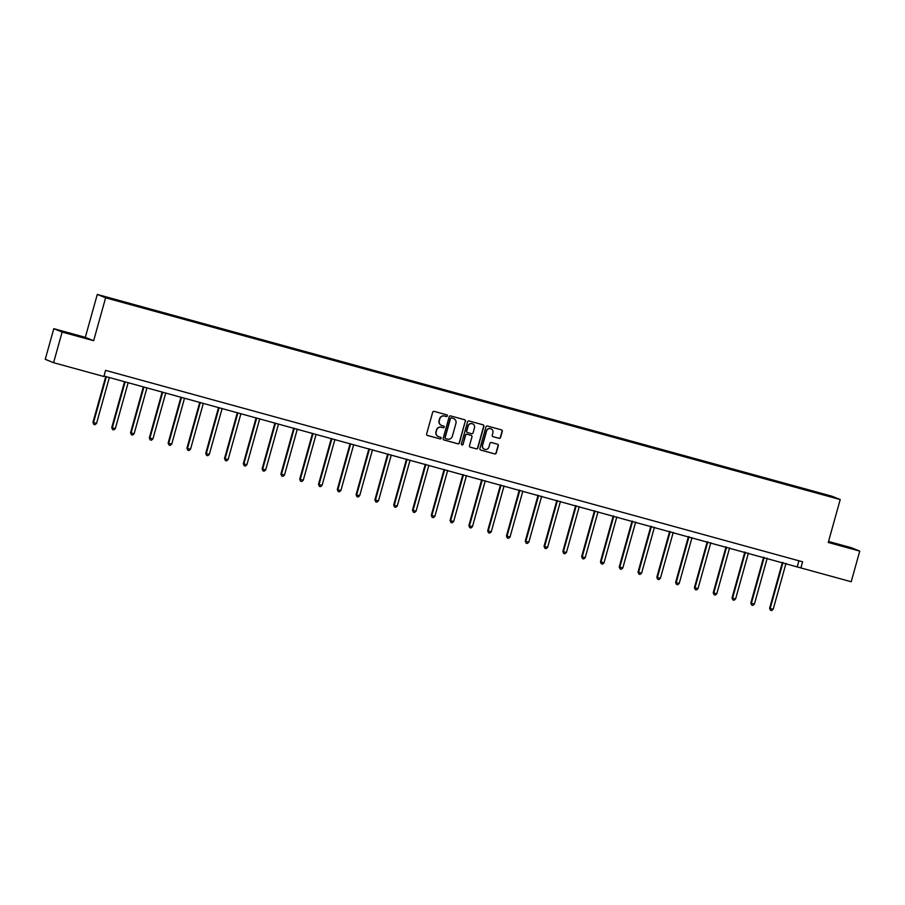 <?xml version="1.0" encoding="UTF-8"?>
<svg xmlns="http://www.w3.org/2000/svg" width="905" height="905" viewBox="0 0 905 905"><rect width="100%" height="100%" fill="white"/><g stroke="black" fill="none" stroke-linecap="round" stroke-linejoin="round"><path stroke-width="1.36" d="M447.353 415.915A0.871 0.86 112.1 0 0 446.753 414.841L434.196 411.39A1.244 1.222 112.1 0 0 432.669 412.273L426.628 433.925A1.244 1.222 112.1 0 0 427.477 435.452L440.045 438.902A0.871 0.86 112.1 0 0 441.108 438.28A0.871 0.86 112.1 0 0 440.509 437.217L438.891 436.764A3.993 3.925 112.1 0 1 436.176 431.877L436.685 430.079A3.993 3.925 112.1 0 1 441.538 427.262L443.167 427.714A0.871 0.86 112.1 0 0 444.231 427.103A0.871 0.86 112.1 0 0 443.631 426.029L442.013 425.588A3.993 3.925 112.1 0 1 439.298 420.689L439.807 418.891A3.993 3.925 112.1 0 1 444.66 416.085L446.289 416.526A0.871 0.86 112.1 0 0 447.353 415.915M441.47 425.384A3.993 3.925 112.1 0 1 439.072 420.599L439.581 418.8A3.993 3.925 112.1 0 1 444.434 415.983L446.063 416.436A0.871 0.86 112.1 0 0 446.731 414.841M427.228 435.35A1.244 1.222 112.1 0 0 427.251 435.362L439.819 438.812A0.871 0.86 112.1 0 0 440.486 437.206M438.348 436.572A3.993 3.925 112.1 0 1 435.95 431.787L436.459 429.988A3.993 3.925 112.1 0 1 441.312 427.171L442.941 427.624A0.871 0.86 112.1 0 0 443.608 426.017M839.082 544.708L848.37 547.48L839.082 544.708M71.586 333.911L80.873 336.694L71.586 333.911M499.062 438.337A1.244 1.222 112.1 0 0 500.578 437.454L502.275 431.38A1.244 1.222 112.1 0 0 501.427 429.852L487.467 426.029A1.244 1.222 112.1 0 0 485.951 426.9L479.91 448.552A1.244 1.222 112.1 0 0 480.759 450.079L494.707 453.914A1.244 1.222 112.1 0 0 496.234 453.032L498.282 445.701A1.244 1.222 112.1 0 0 497.433 444.174L491.46 442.534A1.244 1.222 112.1 0 0 489.944 443.405L488.926 447.047A3.337 3.281 112.1 0 1 484.503 449.276A3.337 3.281 112.1 0 1 482.591 445.305L486.573 431.052A3.337 3.281 112.1 0 1 490.996 428.823A3.337 3.281 112.1 0 1 492.908 432.794L492.241 435.169A1.244 1.222 112.1 0 0 493.089 436.696L498.836 438.246A1.244 1.222 112.1 0 0 500.352 437.364L502.049 431.289A1.244 1.222 112.1 0 0 501.449 429.864M828.245 542.457L859.75 551.111L851.198 581.745L800.891 567.933L802.599 561.801L105.591 370.371L103.883 376.503L53.576 362.69L62.128 332.056L93.634 340.71L105.614 297.813L840.213 499.571L828.245 542.457M465.498 421.278A1.244 1.222 112.1 0 0 464.65 419.75L450.69 415.927A1.244 1.222 112.1 0 0 449.174 416.798L443.122 438.45A1.244 1.222 112.1 0 0 443.97 439.977L457.93 443.812A1.244 1.222 112.1 0 0 459.446 442.93L465.272 421.187A1.244 1.222 112.1 0 0 464.661 419.762M469.084 420.972L483.032 424.807A1.244 1.222 112.1 0 1 483.881 426.334L477.84 447.986A1.244 1.222 112.1 0 1 476.324 448.857L470.351 447.217A1.244 1.222 112.1 0 1 469.503 445.69L471.958 436.911A1.244 1.222 112.1 0 0 471.109 435.384L467.138 434.298A1.244 1.222 112.1 0 0 465.623 435.181L463.077 444.321A0.871 0.86 112.1 0 1 461.912 444.898A0.871 0.86 112.1 0 1 461.414 443.857L467.557 421.854A1.244 1.222 112.1 0 1 469.084 420.972M859.75 551.111L851.424 547.74L828.528 541.45M93.634 340.71L85.308 337.327L53.802 328.673L62.128 332.056M53.802 328.673L45.25 359.308L53.576 362.69M811.819 491.562L104.313 296.682L811.864 491.472M105.614 297.813L97.288 294.442L831.887 496.2L840.213 499.571M85.308 337.327L97.288 294.442M103.996 376.061L800.891 567.933M798.911 560.795L797.328 566.485M130.739 304.499L130.908 303.888M149.529 309.668L149.698 309.046M168.33 314.827L168.5 314.216M187.12 319.985L187.29 319.375M205.921 325.155L206.091 324.533M224.712 330.314L224.881 329.703M243.513 335.472L243.683 334.861M262.303 340.642L262.473 340.02M281.104 345.801L281.274 345.19M299.894 350.959L300.064 350.348M318.696 356.129L318.865 355.507M337.486 361.287L337.656 360.676M356.287 366.446L356.457 365.835M375.077 371.616L375.247 370.993M393.879 376.774L394.048 376.152M412.669 381.933L412.85 381.322M431.47 387.102L431.64 386.48M450.26 392.261L450.441 391.639M469.062 397.419L469.231 396.809M487.852 402.589L488.033 401.967M506.653 407.748L506.823 407.126M525.443 412.906L525.624 412.295M544.244 418.076L544.414 417.454M563.034 423.235L563.215 422.612M581.836 428.393L582.006 427.782M600.626 433.563L600.807 432.941M619.427 438.721L619.597 438.099M638.229 443.88L638.398 443.269M657.019 449.05L657.188 448.428M675.82 454.208L675.99 453.586M694.61 459.367L694.78 458.756M713.412 464.537L713.581 463.914M732.202 469.695L732.371 469.073M751.003 474.854L751.173 474.243M769.793 480.023L769.963 479.401M788.594 485.182L788.764 484.56M807.384 490.34L807.554 489.729M443.97 439.977L443.744 439.887A1.244 1.222 112.1 0 0 443.744 439.887L457.704 443.722A1.244 1.222 112.1 0 0 459.22 442.839L465.272 421.187M451.516 417.963A0.871 0.86 112.1 0 0 450.464 418.574L445.147 437.579A0.871 0.86 112.1 0 0 445.746 438.654L447.455 439.117A3.993 3.925 112.1 0 0 452.319 436.312L455.95 423.325A3.993 3.925 112.1 0 0 453.235 418.438L451.301 417.872A0.871 0.86 112.1 0 0 450.238 418.483L450.464 418.574M445.52 438.563A0.871 0.86 112.1 0 1 444.932 437.488L450.238 418.483M451.301 417.872L453.009 418.348M470.102 447.127A1.244 1.222 112.1 0 0 470.125 447.127L476.098 448.767A1.244 1.222 112.1 0 0 477.614 447.896L483.655 426.244A1.244 1.222 112.1 0 0 483.055 424.807M471.12 435.396A1.244 1.222 112.1 0 0 470.883 435.294L466.923 434.208A1.244 1.222 112.1 0 0 465.396 435.09L463.077 444.321M461.81 444.841A0.871 0.86 112.1 0 0 462.851 444.231M474.492 427.805A3.337 3.281 112.1 0 0 472.591 423.834A3.337 3.281 112.1 0 0 468.168 426.063L466.765 431.085A1.244 1.222 112.1 0 0 467.614 432.613L471.573 433.699A1.244 1.222 112.1 0 0 473.089 432.828L474.492 427.805M472.478 423.789A3.337 3.281 112.1 0 0 467.942 425.972L468.168 426.063M467.365 432.522A1.244 1.222 112.1 0 1 466.539 430.995L467.942 425.972M492.84 436.595A1.244 1.222 112.1 0 0 492.863 436.606L498.836 438.246M490.883 428.789A3.337 3.281 112.1 0 0 486.347 430.961L486.573 431.052M484.39 449.231A3.337 3.281 112.1 0 1 482.376 445.215L486.347 430.961M480.51 449.989A1.244 1.222 112.1 0 0 480.532 449.989L494.481 453.824A1.244 1.222 112.1 0 0 496.008 452.941L498.055 445.611A1.244 1.222 112.1 0 0 497.445 444.174M105.749 376.548L92.955 422.386L96.53 423.45L109.347 377.532M106.338 376.706L93.52 422.612L93.803 424.388L92.955 422.386M96.53 423.45L95.014 424.717L93.803 424.388M124.551 381.706L111.745 427.556L112.311 427.782L115.32 428.608L128.148 382.702M125.128 381.876L112.311 427.782L112.605 429.547L111.745 427.556M115.32 428.608L113.804 429.886L112.605 429.547M143.341 386.876L130.546 432.714L134.121 433.767L146.938 387.86M143.929 387.035L131.112 432.941L131.395 434.717L130.546 432.714M134.121 433.767L132.605 435.045L131.395 434.717M162.142 392.035L149.348 437.873L152.911 438.936L165.739 393.019M162.719 392.193L149.902 438.099L150.196 439.875L149.348 437.873M152.911 438.936L151.395 440.203L150.196 439.875M180.932 397.193L168.138 443.043L168.703 443.269L171.712 444.095L184.53 398.189M181.52 397.363L168.703 443.269L168.986 445.034L168.138 443.043M171.712 444.095L170.197 445.373L168.986 445.034M199.734 402.363L186.939 448.201L187.493 448.428L190.514 449.253L203.331 403.347M200.31 402.521L187.493 448.428L187.788 450.204L186.939 448.201M190.514 449.253L188.987 450.532L187.788 450.204M218.524 407.522L205.729 453.36L209.304 454.423L222.121 408.506M219.112 407.68L206.295 453.586L206.578 455.362L205.729 453.36M209.304 454.423L207.788 455.69L206.578 455.362M237.325 412.68L224.531 458.53L225.085 458.756L228.105 459.582L240.922 413.676M237.902 412.838L225.085 458.756L225.379 460.521L224.531 458.53M228.105 459.582L226.578 460.86L225.379 460.521M256.115 417.85L243.321 463.688L246.895 464.74L259.712 418.834M256.703 418.008L243.886 463.914L244.169 465.69L243.321 463.688M246.895 464.74L245.379 466.018L244.169 465.69M274.916 423.008L262.122 468.847L265.697 469.91L278.514 423.993M275.493 423.167L262.676 469.073L262.97 470.849L262.122 468.847M265.697 469.91L264.17 471.177L262.97 470.849M293.718 428.167L280.912 474.016L281.478 474.243L284.487 475.068L297.304 429.162M294.295 428.325L281.478 474.243L281.76 476.007L280.912 474.016M284.487 475.068L282.971 476.347L281.76 476.007M312.508 433.337L299.713 479.175L300.268 479.401L303.288 480.227L316.105 434.321M313.085 433.495L300.268 479.401L300.562 481.177L299.713 479.175M303.288 480.227L301.772 481.505L300.562 481.177M331.309 438.495L318.503 484.333L322.078 485.397L334.895 439.479M331.886 438.654L319.069 484.56L319.363 486.336L318.503 484.333M322.078 485.397L320.562 486.664L319.363 486.336M350.099 443.654L337.305 489.503L337.859 489.729L340.88 490.555L353.697 444.649M350.676 443.812L337.859 489.729L338.153 491.494L337.305 489.503M340.88 490.555L339.364 491.834L338.153 491.494M368.901 448.823L356.095 494.662L356.661 494.888L359.67 495.714L372.487 449.808M369.478 448.982L356.661 494.888L356.955 496.664L356.095 494.662M359.67 495.714L358.154 496.992L356.955 496.664M387.691 453.982L374.896 499.82L378.471 500.884L391.288 454.966M388.279 454.14L375.451 500.046L375.745 501.823L374.896 499.82M378.471 500.884L376.955 502.151L375.745 501.823M406.492 459.14L393.686 504.99L394.252 505.216L397.261 506.042L410.078 460.136M407.069 459.299L394.252 505.216L394.546 506.981L393.686 504.99M397.261 506.042L395.745 507.32L394.546 506.981M425.282 464.31L412.488 510.149L413.042 510.375L416.062 511.201L428.88 465.294M425.87 464.469L413.042 510.375L413.336 512.151L412.488 510.149M416.062 511.201L414.547 512.479L413.336 512.151M444.084 469.469L431.278 515.307L434.853 516.37L447.67 470.453M444.66 469.627L431.843 515.533L432.138 517.309L431.278 515.307M434.853 516.37L433.337 517.637L432.138 517.309M462.874 474.627L450.079 520.477L450.645 520.703L453.654 521.529L466.471 475.623M463.462 474.786L450.645 520.703L450.928 522.468L450.079 520.477M453.654 521.529L452.138 522.807L450.928 522.468M481.675 479.797L468.869 525.635L469.435 525.862L472.444 526.687L485.261 480.781M482.252 479.955L469.435 525.862L469.729 527.638L468.869 525.635M472.444 526.687L470.928 527.966L469.729 527.638M500.465 484.956L487.671 530.794L491.245 531.846L504.062 485.94M501.053 485.114L488.236 531.02L488.519 532.796L487.671 530.794M491.245 531.846L489.729 533.124L488.519 532.796M519.266 490.114L506.461 535.964L507.026 536.19L510.035 537.016L522.852 491.11M519.843 490.272L507.026 536.19L507.32 537.955L506.461 535.964M510.035 537.016L508.519 538.294L507.32 537.955M538.056 495.284L525.262 541.122L528.837 542.174L541.654 496.268M538.645 495.442L525.828 541.348L526.11 543.124L525.262 541.122M528.837 542.174L527.321 543.452L526.11 543.124M556.858 500.442L544.052 546.281L544.618 546.507L547.627 547.333L560.444 501.427M557.435 500.601L544.618 546.507L544.912 548.283L544.052 546.281M547.627 547.333L546.111 548.611L544.912 548.283M575.648 505.601L562.853 551.45L563.419 551.677L566.428 552.503L579.245 506.596M576.236 505.759L563.419 551.677L563.702 553.441L562.853 551.45M566.428 552.503L564.912 553.781L563.702 553.441M594.449 510.771L581.644 556.609L582.209 556.835L585.218 557.661L598.035 511.755M595.026 510.929L582.209 556.835L582.503 558.611L581.644 556.609M585.218 557.661L583.702 558.939L582.503 558.611M613.239 515.929L600.445 561.767L604.02 562.82L616.837 516.913M613.828 516.088L601.01 561.994L601.293 563.77L600.445 561.767M604.02 562.82L602.504 564.098L601.293 563.77M632.041 521.088L619.235 566.926L619.801 567.164L622.81 567.989L635.638 522.083M632.618 521.246L619.801 567.164L620.095 568.928L619.235 566.926M622.81 567.989L621.294 569.268L620.095 568.928M650.831 526.258L638.036 572.096L641.611 573.148L654.428 527.242M651.419 526.416L638.602 572.322L638.885 574.098L638.036 572.096M641.611 573.148L640.095 574.426L638.885 574.098M669.632 531.416L656.826 577.254L660.401 578.306L673.23 532.4M670.209 531.574L657.392 577.481L657.686 579.257L656.826 577.254M660.401 578.306L658.885 579.585L657.686 579.257M688.422 536.575L675.628 582.413L676.193 582.65L679.202 583.476L692.02 537.57M689.01 536.733L676.193 582.65L676.476 584.415L675.628 582.413M679.202 583.476L677.687 584.754L676.476 584.415M707.224 541.744L694.429 587.583L697.993 588.635L710.821 542.729M707.8 541.903L694.983 587.809L695.278 589.585L694.429 587.583M697.993 588.635L696.477 589.913L695.278 589.585M726.014 546.903L713.219 592.741L716.794 593.793L729.611 547.887M726.602 547.061L713.785 592.967L714.068 594.743L713.219 592.741M716.794 593.793L715.278 595.071L714.068 594.743M744.815 552.061L732.021 597.9L732.575 598.137L735.595 598.963L748.412 553.046M745.392 552.22L732.575 598.137L732.869 599.902L732.021 597.9M735.595 598.963L734.068 600.241L732.869 599.902M763.605 557.231L750.811 603.069L754.385 604.121L767.202 558.215M764.193 557.39L751.376 603.296L751.659 605.072L750.811 603.069M754.385 604.121L752.87 605.4L751.659 605.072M782.406 562.39L769.612 608.228L770.166 608.454L773.187 609.28L786.004 563.374M782.983 562.548L770.166 608.454L770.46 610.23L769.612 608.228M773.187 609.28L771.66 610.558L770.46 610.23"/></g></svg>
